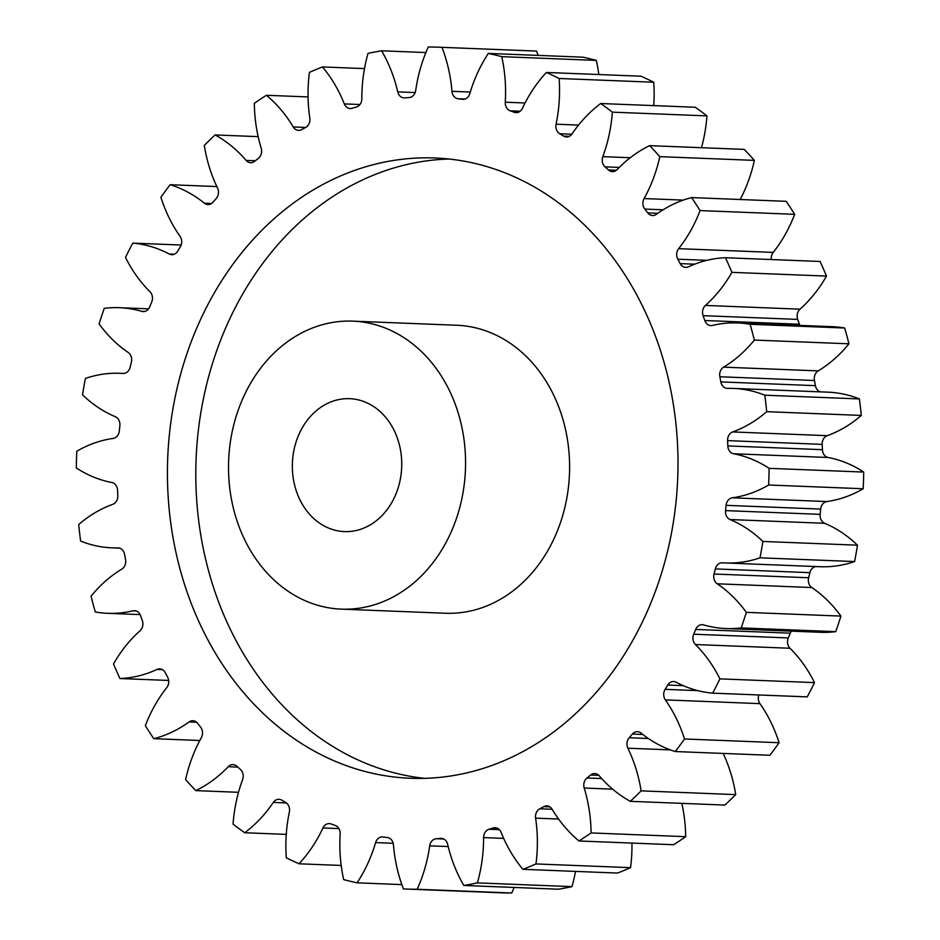 <?xml version="1.0" encoding="UTF-8"?>
<svg xmlns="http://www.w3.org/2000/svg" width="940" height="940" viewBox="0 0 940 940"><rect width="100%" height="100%" fill="white"/><g stroke="black" fill="none" stroke-linecap="round" stroke-linejoin="round"><path stroke-width="1.41" d="M449.144 159.025A310.388 255.187 -87.7 0 0 207.035 382.874A310.388 255.187 -87.7 0 0 424.657 778.355M178.659 381.757A310.388 255.187 -87.7 0 0 410.439 778.273A310.388 255.187 -87.7 0 0 666.766 554.506A310.388 255.187 -87.7 0 0 434.973 157.991A310.388 255.187 -87.7 0 0 178.659 381.757M399.336 483.642A66.517 54.684 92.3 0 1 344.416 531.594A66.517 54.684 92.3 0 1 294.749 446.629A66.517 54.684 92.3 0 1 349.668 398.678A66.517 54.684 92.3 0 1 399.336 483.642M233.731 425.033A144.102 118.475 92.3 0 1 352.735 321.139A144.102 118.475 92.3 0 1 460.353 505.238A144.102 118.475 92.3 0 1 341.349 609.132A144.102 118.475 92.3 0 1 233.731 425.033M341.349 609.132L445.384 613.244A144.102 118.475 -87.7 0 0 564.388 509.351A144.102 118.475 -87.7 0 0 456.781 325.252L352.735 321.139M602.505 157.65A8.425 6.921 92.3 0 1 602.81 156.651A136.488 112.213 -87.7 0 0 607.839 140.377A136.488 112.213 -87.7 0 0 612.351 112.154A421.238 346.32 92.3 0 0 600.719 103.517A136.488 112.213 -87.7 0 0 572.084 133.844A8.425 6.921 92.3 0 1 566.421 136.97A8.425 6.921 92.3 0 1 563.565 136.089A371.359 305.3 -87.7 0 0 559.664 133.738A8.425 6.921 92.3 0 1 556.069 124.198A136.488 112.213 -87.7 0 0 559.124 78.49A421.238 346.32 92.3 0 0 546.399 72.462A136.488 112.213 -87.7 0 0 522.452 108.288A8.425 6.921 92.3 0 1 516.107 112.636A8.425 6.921 92.3 0 1 514.368 112.295A371.359 305.3 -87.7 0 0 510.185 110.814A8.425 6.921 92.3 0 1 505.262 102.202A136.488 112.213 -87.7 0 0 501.748 56.659A421.238 346.32 92.3 0 0 488.33 53.427A136.488 112.213 -87.7 0 0 469.8 93.671A8.425 6.921 92.3 0 1 462.95 99.358A8.425 6.921 92.3 0 1 462.374 99.311A371.359 305.3 -87.7 0 0 458.038 98.735A8.425 6.921 92.3 0 1 451.952 91.321A136.488 112.213 -87.7 0 0 441.976 47.341A421.238 346.32 92.3 0 0 439.356 47.223A421.238 346.32 92.3 0 0 428.264 47A136.488 112.213 -87.7 0 0 415.715 90.428A8.425 6.921 92.3 0 1 409.194 97.537A371.359 305.3 -87.7 0 0 404.823 97.889A8.425 6.921 92.3 0 1 404.082 97.913A8.425 6.921 92.3 0 1 397.749 91.897A136.488 112.213 -87.7 0 0 381.616 50.795A421.238 346.32 92.3 0 0 368.022 53.369A136.488 112.213 -87.7 0 0 361.841 98.665A8.425 6.921 92.3 0 1 356.413 107.019A371.359 305.3 -87.7 0 0 352.147 108.288A8.425 6.921 92.3 0 1 350.221 108.546A8.425 6.921 92.3 0 1 344.31 103.894A136.488 112.213 -87.7 0 0 322.502 66.94A421.238 346.32 92.3 0 0 309.448 72.333A136.488 112.213 -87.7 0 0 309.812 118.123A8.425 6.921 92.3 0 1 305.653 127.476A371.359 305.3 -87.7 0 0 301.623 129.626A8.425 6.921 92.3 0 1 298.544 130.366A8.425 6.921 92.3 0 1 293.245 126.959A136.488 112.213 -87.7 0 0 266.443 95.281A421.238 346.32 92.3 0 0 254.317 103.318A136.488 112.213 -87.7 0 0 261.214 148.226A8.425 6.921 92.3 0 1 258.441 158.284A371.359 305.3 -87.7 0 0 254.775 161.245A8.425 6.921 92.3 0 1 250.628 162.702A8.425 6.921 92.3 0 1 246.127 160.399A136.488 112.213 -87.7 0 0 215.119 134.937A421.238 346.32 92.3 0 0 204.297 145.394A136.488 112.213 -87.7 0 0 217.528 188.035A8.425 6.921 92.3 0 1 216.224 198.505A371.359 305.3 -87.7 0 0 213.028 202.182A8.425 6.921 92.3 0 1 207.94 204.567A8.425 6.921 92.3 0 1 204.368 203.181A136.488 112.213 -87.7 0 0 170.117 184.722A421.238 346.32 92.3 0 0 160.916 197.283A136.488 112.213 -87.7 0 0 180.069 236.363A8.425 6.921 92.3 0 1 180.28 246.926A371.359 305.3 -87.7 0 0 177.648 251.215A8.425 6.921 92.3 0 1 171.762 254.705A8.425 6.921 92.3 0 1 169.235 254.023A136.488 112.213 -87.7 0 0 132.775 243.119A421.238 346.32 92.3 0 0 125.49 257.396A136.488 112.213 -87.7 0 0 149.989 291.741A8.425 6.921 92.3 0 1 151.704 302.057A371.359 305.3 -87.7 0 0 149.719 306.828A8.425 6.921 92.3 0 1 143.197 311.587A8.425 6.921 92.3 0 1 141.811 311.363A136.488 112.213 -87.7 0 0 119.439 307.697A136.488 112.213 -87.7 0 0 104.246 308.355A421.238 346.32 92.3 0 0 99.1 323.912A136.488 112.213 -87.7 0 0 128.192 352.465A8.425 6.921 92.3 0 1 131.365 362.241A371.359 305.3 -87.7 0 0 130.084 367.34A8.425 6.921 92.3 0 1 123.117 373.474A8.425 6.921 92.3 0 1 122.917 373.462A136.488 112.213 -87.7 0 0 119.862 373.286A136.488 112.213 -87.7 0 0 85.399 378.444A421.238 346.32 92.3 0 0 82.532 394.812A136.488 112.213 -87.7 0 0 115.35 416.714A8.425 6.921 92.3 0 1 119.873 425.644A371.359 305.3 -87.7 0 0 119.333 430.92A8.425 6.921 92.3 0 1 113.141 438.44A136.488 112.213 -87.7 0 0 76.798 451.247A421.238 346.32 92.3 0 0 76.305 467.932A136.488 112.213 -87.7 0 0 111.848 482.514A8.425 6.921 92.3 0 1 117.582 490.328A371.359 305.3 -87.7 0 0 117.817 495.627A8.425 6.921 92.3 0 1 112.765 504.322A136.488 112.213 -87.7 0 0 78.702 524.579A421.238 346.32 92.3 0 0 80.605 541.064A136.488 112.213 -87.7 0 0 111.966 547.832A136.488 112.213 -87.7 0 0 117.782 547.879A8.425 6.921 92.3 0 1 118.135 547.879A8.425 6.921 92.3 0 1 124.573 554.341A371.359 305.3 -87.7 0 0 125.549 559.5A8.425 6.921 92.3 0 1 121.812 569.111A136.488 112.213 -87.7 0 0 91.062 596.195A421.238 346.32 92.3 0 0 95.293 611.975A136.488 112.213 -87.7 0 0 107.689 613.315A136.488 112.213 -87.7 0 0 132.987 610.824A8.425 6.921 92.3 0 1 134.549 610.671A8.425 6.921 92.3 0 1 140.612 615.747A371.359 305.3 -87.7 0 0 142.316 620.6A8.425 6.921 92.3 0 1 139.989 630.822A136.488 112.213 -87.7 0 0 113.505 663.91A421.238 346.32 92.3 0 0 119.932 678.527A136.488 112.213 -87.7 0 0 156.992 669.433A8.425 6.921 92.3 0 1 159.718 668.88A8.425 6.921 92.3 0 1 165.229 672.652A371.359 305.3 -87.7 0 0 167.602 677.07A8.425 6.921 92.3 0 1 166.768 687.598A136.488 112.213 -87.7 0 0 145.336 725.68A421.238 346.32 92.3 0 0 153.784 738.675A136.488 112.213 -87.7 0 0 189.069 721.932A8.425 6.921 92.3 0 1 192.888 720.721A8.425 6.921 92.3 0 1 197.659 723.354A371.359 305.3 -87.7 0 0 200.643 727.184A8.425 6.921 92.3 0 1 201.325 737.7A136.488 112.213 -87.7 0 0 185.603 779.624A421.238 346.32 92.3 0 0 195.79 790.611A136.488 112.213 -87.7 0 0 228.244 766.711A8.425 6.921 92.3 0 1 233.05 764.643A8.425 6.921 92.3 0 1 236.939 766.288A371.359 305.3 -87.7 0 0 240.417 769.425A8.425 6.921 92.3 0 1 242.602 779.613A136.488 112.213 -87.7 0 0 233.061 824.11A421.238 346.32 92.3 0 0 244.694 832.746A136.488 112.213 -87.7 0 0 273.329 802.419A8.425 6.921 92.3 0 1 278.992 799.294A8.425 6.921 92.3 0 1 281.859 800.175A371.359 305.3 -87.7 0 0 285.748 802.513A8.425 6.921 92.3 0 1 289.356 812.054A136.488 112.213 -87.7 0 0 286.289 857.774A421.238 346.32 92.3 0 0 299.014 863.789A136.488 112.213 -87.7 0 0 322.961 827.976A8.425 6.921 92.3 0 1 329.305 823.628A8.425 6.921 92.3 0 1 331.056 823.969A371.359 305.3 -87.7 0 0 335.228 825.449A8.425 6.921 92.3 0 1 340.151 834.062A136.488 112.213 -87.7 0 0 343.664 879.593A421.238 346.32 92.3 0 0 357.082 882.825A136.488 112.213 -87.7 0 0 375.612 842.593A8.425 6.921 92.3 0 1 382.474 836.894A8.425 6.921 92.3 0 1 383.038 836.952A371.359 305.3 -87.7 0 0 387.374 837.516A8.425 6.921 92.3 0 1 393.461 844.931A136.488 112.213 -87.7 0 0 403.436 888.923A421.238 346.32 92.3 0 0 406.068 889.04A421.238 346.32 92.3 0 0 417.16 889.264A136.488 112.213 -87.7 0 0 426.407 862.709A136.488 112.213 -87.7 0 0 429.709 845.836A8.425 6.921 92.3 0 1 429.909 844.79A8.425 6.921 92.3 0 1 436.231 838.727A371.359 305.3 -87.7 0 0 440.59 838.374A8.425 6.921 92.3 0 1 441.33 838.351A8.425 6.921 92.3 0 1 447.663 844.367A136.488 112.213 -87.7 0 0 463.796 885.457A421.238 346.32 92.3 0 0 477.391 882.895A136.488 112.213 -87.7 0 0 478.648 878.207A136.488 112.213 -87.7 0 0 483.583 837.599A8.425 6.921 92.3 0 1 483.889 835.084A8.425 6.921 92.3 0 1 489 829.245A371.359 305.3 -87.7 0 0 493.265 827.964A8.425 6.921 92.3 0 1 495.192 827.717A8.425 6.921 92.3 0 1 501.102 832.37A136.488 112.213 -87.7 0 0 522.91 869.312A421.238 346.32 92.3 0 0 535.965 863.931A136.488 112.213 -87.7 0 0 535.6 818.129A8.425 6.921 92.3 0 1 535.8 814.169A8.425 6.921 92.3 0 1 539.772 808.788A371.359 305.3 -87.7 0 0 543.79 806.638A8.425 6.921 92.3 0 1 546.869 805.897A8.425 6.921 92.3 0 1 552.168 809.293A136.488 112.213 -87.7 0 0 578.981 840.983A421.238 346.32 92.3 0 0 591.096 832.934A136.488 112.213 -87.7 0 0 584.198 788.037A8.425 6.921 92.3 0 1 584.081 782.656A8.425 6.921 92.3 0 1 586.971 777.979A371.359 305.3 -87.7 0 0 590.637 775.018A8.425 6.921 92.3 0 1 594.785 773.561A8.425 6.921 92.3 0 1 599.297 775.864A136.488 112.213 -87.7 0 0 630.293 801.327A421.238 346.32 92.3 0 0 641.115 790.857A136.488 112.213 -87.7 0 0 627.885 748.216A8.425 6.921 92.3 0 1 627.25 741.519A8.425 6.921 92.3 0 1 629.189 737.747A371.359 305.3 -87.7 0 0 632.385 734.07A8.425 6.921 92.3 0 1 637.485 731.684A8.425 6.921 92.3 0 1 641.057 733.082A136.488 112.213 -87.7 0 0 675.308 751.542A421.238 346.32 92.3 0 0 684.496 738.981A136.488 112.213 -87.7 0 0 665.344 699.889A8.425 6.921 92.3 0 1 664.004 692.016A8.425 6.921 92.3 0 1 665.132 689.337A371.359 305.3 -87.7 0 0 667.764 685.048A8.425 6.921 92.3 0 1 673.663 681.547A8.425 6.921 92.3 0 1 676.177 682.24A136.488 112.213 -87.7 0 0 712.638 693.144A421.238 346.32 92.3 0 0 719.923 678.868A136.488 112.213 -87.7 0 0 695.424 644.523A8.425 6.921 92.3 0 1 693.238 635.628A8.425 6.921 92.3 0 1 693.708 634.206A371.359 305.3 -87.7 0 0 695.694 629.436A8.425 6.921 92.3 0 1 702.227 624.677A8.425 6.921 92.3 0 1 703.602 624.9A136.488 112.213 -87.7 0 0 725.974 628.555A136.488 112.213 -87.7 0 0 741.167 627.908A421.238 346.32 92.3 0 0 746.325 612.351A136.488 112.213 -87.7 0 0 717.22 583.799A8.425 6.921 92.3 0 1 714.036 574.082A8.425 6.921 92.3 0 1 714.048 574.023A371.359 305.3 -87.7 0 0 714.694 571.473A371.359 305.3 -87.7 0 0 715.328 568.923A8.425 6.921 92.3 0 1 715.352 568.865A8.425 6.921 92.3 0 1 722.308 562.79A8.425 6.921 92.3 0 1 722.496 562.802A136.488 112.213 -87.7 0 0 725.562 562.966A136.488 112.213 -87.7 0 0 760.014 557.82A421.238 346.32 92.3 0 0 762.88 541.452A136.488 112.213 -87.7 0 0 730.063 519.55A8.425 6.921 92.3 0 1 725.539 510.62A371.359 305.3 -87.7 0 0 726.08 505.344A8.425 6.921 92.3 0 1 726.338 503.84A8.425 6.921 92.3 0 1 732.272 497.812A136.488 112.213 -87.7 0 0 768.615 485.005A421.238 346.32 92.3 0 0 769.108 468.332A136.488 112.213 -87.7 0 0 733.576 453.75A8.425 6.921 92.3 0 1 727.83 445.924A371.359 305.3 -87.7 0 0 727.607 440.625A8.425 6.921 92.3 0 1 727.901 437.664A8.425 6.921 92.3 0 1 732.648 431.93A136.488 112.213 -87.7 0 0 766.711 411.685A421.238 346.32 92.3 0 0 764.808 395.2A136.488 112.213 -87.7 0 0 733.447 388.42A136.488 112.213 -87.7 0 0 727.63 388.373A8.425 6.921 92.3 0 1 727.278 388.373A8.425 6.921 92.3 0 1 720.851 381.91A371.359 305.3 -87.7 0 0 719.864 376.752A8.425 6.921 92.3 0 1 719.981 372.334A8.425 6.921 92.3 0 1 723.6 367.152A136.488 112.213 -87.7 0 0 754.35 340.069A421.238 346.32 92.3 0 0 750.12 324.277A136.488 112.213 -87.7 0 0 737.736 322.949A136.488 112.213 -87.7 0 0 712.438 325.428A8.425 6.921 92.3 0 1 710.875 325.581A8.425 6.921 92.3 0 1 704.8 320.517A371.359 305.3 -87.7 0 0 703.096 315.664A8.425 6.921 92.3 0 1 702.838 309.859A8.425 6.921 92.3 0 1 705.423 305.43A136.488 112.213 -87.7 0 0 731.908 272.353A421.238 346.32 92.3 0 0 725.48 257.736A136.488 112.213 -87.7 0 0 688.433 266.819A8.425 6.921 92.3 0 1 685.695 267.383A8.425 6.921 92.3 0 1 680.196 263.611A371.359 305.3 -87.7 0 0 677.811 259.193A8.425 6.921 92.3 0 1 676.976 252.108A8.425 6.921 92.3 0 1 678.645 248.665A136.488 112.213 -87.7 0 0 700.077 210.584A421.238 346.32 92.3 0 0 691.64 197.588A136.488 112.213 -87.7 0 0 656.343 214.332A8.425 6.921 92.3 0 1 652.525 215.542A8.425 6.921 92.3 0 1 647.754 212.91A371.359 305.3 -87.7 0 0 644.781 209.079A8.425 6.921 92.3 0 1 643.195 200.855A8.425 6.921 92.3 0 1 644.088 198.563A136.488 112.213 -87.7 0 0 658.705 161.375A136.488 112.213 -87.7 0 0 659.821 156.639A421.238 346.32 92.3 0 0 649.622 145.653A136.488 112.213 -87.7 0 0 617.169 169.553A8.425 6.921 92.3 0 1 612.363 171.621A8.425 6.921 92.3 0 1 608.486 169.964A371.359 305.3 -87.7 0 0 604.996 166.838A8.425 6.921 92.3 0 1 602.505 157.65M678.645 248.665L773.232 252.402A8.425 6.921 -87.7 0 0 771.564 255.845A8.425 6.921 -87.7 0 0 771.329 259.546M705.423 305.43L800.011 309.178A8.425 6.921 -87.7 0 0 797.425 313.596A8.425 6.921 -87.7 0 0 797.684 319.4L703.096 315.664M723.6 367.152L818.188 370.889A8.425 6.921 -87.7 0 0 814.569 376.082A8.425 6.921 -87.7 0 0 814.451 380.5L719.864 376.752M732.648 431.93L827.235 435.678A8.425 6.921 -87.7 0 0 822.477 441.401A8.425 6.921 -87.7 0 0 822.183 444.373L727.607 440.625M732.272 497.812L826.859 501.561A8.425 6.921 -87.7 0 0 820.925 507.577A8.425 6.921 -87.7 0 0 820.667 509.081L726.08 505.344M816.108 566.55A8.425 6.921 -87.7 0 0 809.928 572.601A8.425 6.921 -87.7 0 0 809.916 572.66L715.328 568.923M714.048 574.023L808.635 577.759A8.425 6.921 -87.7 0 0 808.623 577.818A8.425 6.921 -87.7 0 0 811.808 587.535L717.22 583.799M693.708 634.206L788.296 637.943A8.425 6.921 -87.7 0 0 787.814 639.365A8.425 6.921 -87.7 0 0 790.011 648.259L695.424 644.523M758.827 694.966A8.425 6.921 -87.7 0 0 758.592 695.753A8.425 6.921 -87.7 0 0 759.931 703.637L665.344 699.889M701.475 147.698A136.488 112.213 -87.7 0 0 702.427 144.114A136.488 112.213 -87.7 0 0 706.939 115.89L612.351 112.154M740.191 199.503A136.488 112.213 -87.7 0 0 753.281 165.111A136.488 112.213 -87.7 0 0 754.397 160.376L659.821 156.639M808.635 577.759A371.359 305.3 -87.7 0 0 809.281 575.21A371.359 305.3 -87.7 0 0 809.916 572.66M477.391 882.895L571.978 886.632A136.488 112.213 -87.7 0 0 573.224 881.943A136.488 112.213 -87.7 0 0 575.503 871.392M417.16 889.264L511.736 893A136.488 112.213 -87.7 0 0 514.133 887.454M706.939 115.89A421.238 346.32 92.3 0 0 695.306 107.254L600.719 103.517M546.399 72.462L640.986 76.21A421.238 346.32 92.3 0 1 653.711 82.227L559.124 78.49M649.622 145.653L744.21 149.389A421.238 346.32 92.3 0 1 754.397 160.376M691.64 197.588L786.216 201.325A421.238 346.32 92.3 0 1 794.664 214.32L700.077 210.584M773.232 252.402A136.488 112.213 -87.7 0 0 794.664 214.32M725.48 257.736L820.068 261.473A421.238 346.32 92.3 0 1 826.495 276.09L731.908 272.353M800.011 309.178A136.488 112.213 -87.7 0 0 826.495 276.09M704.8 320.517L799.388 324.253A371.359 305.3 -87.7 0 0 797.684 319.4M799.388 324.253A8.425 6.921 -87.7 0 0 799.87 325.404M818.188 370.889A136.488 112.213 -87.7 0 0 848.938 343.805A421.238 346.32 92.3 0 0 844.707 328.025A136.488 112.213 -87.7 0 0 832.311 326.685L737.736 322.949M720.851 381.91L815.427 385.659A371.359 305.3 -87.7 0 0 814.451 380.5M815.427 385.659A8.425 6.921 -87.7 0 0 820.397 391.863M827.235 435.678A136.488 112.213 -87.7 0 0 861.298 415.421A421.238 346.32 92.3 0 0 859.395 398.936A136.488 112.213 -87.7 0 0 828.034 392.168L733.447 388.42M727.83 445.924L822.418 449.673A371.359 305.3 -87.7 0 0 822.183 444.373M822.418 449.673A8.425 6.921 -87.7 0 0 828.152 457.486L733.576 453.75M826.859 501.561A136.488 112.213 -87.7 0 0 863.202 488.753A421.238 346.32 92.3 0 0 863.695 472.068A136.488 112.213 -87.7 0 0 828.152 457.486M725.539 510.62L820.127 514.356A371.359 305.3 -87.7 0 0 820.667 509.081M820.127 514.356A8.425 6.921 -87.7 0 0 824.65 523.286L730.063 519.55M725.562 562.966L820.138 566.714A136.488 112.213 -87.7 0 0 854.601 561.556A421.238 346.32 92.3 0 0 857.468 545.188A136.488 112.213 -87.7 0 0 824.65 523.286M725.974 628.555L820.561 632.303A136.488 112.213 -87.7 0 0 835.754 631.645A421.238 346.32 92.3 0 0 840.9 616.088A136.488 112.213 -87.7 0 0 811.808 587.535M791.433 631.151A8.425 6.921 -87.7 0 0 790.282 633.172L695.694 629.436M788.296 637.943A371.359 305.3 -87.7 0 0 790.282 633.172M712.638 693.144L807.225 696.881A421.238 346.32 92.3 0 0 814.51 682.605A136.488 112.213 -87.7 0 0 790.011 648.259M675.308 751.542L769.884 755.278A421.238 346.32 92.3 0 0 779.084 742.718A136.488 112.213 -87.7 0 0 759.931 703.637M630.293 801.327L724.881 805.063A421.238 346.32 92.3 0 0 735.703 794.606A136.488 112.213 -87.7 0 0 723.177 753.434M578.981 840.983L673.557 844.719A421.238 346.32 92.3 0 0 685.683 836.682A136.488 112.213 -87.7 0 0 681.829 803.359M522.91 869.312L617.498 873.06A421.238 346.32 92.3 0 0 630.552 867.667A136.488 112.213 -87.7 0 0 631.939 843.074M571.978 886.632A421.238 346.32 92.3 0 1 558.384 889.205L463.796 885.457M511.736 893A421.238 346.32 92.3 0 1 500.644 892.777L406.068 889.04M439.356 47.223L533.932 50.96A421.238 346.32 92.3 0 1 536.564 51.077L441.976 47.341M538.162 55.401A136.488 112.213 -87.7 0 0 536.564 51.077M488.33 53.427L582.918 57.175A421.238 346.32 92.3 0 1 596.336 60.407L501.748 56.659M598.803 74.542A136.488 112.213 -87.7 0 0 596.336 60.407M653.735 105.621A136.488 112.213 -87.7 0 0 653.711 82.227M844.707 328.025L750.12 324.277M848.938 343.805L754.35 340.069M859.395 398.936L764.808 395.2M861.298 415.421L766.711 411.685M863.695 472.068L769.108 468.332M863.202 488.753L768.615 485.005M857.468 545.188L762.88 541.452M854.601 561.556L760.014 557.82M840.9 616.088L746.325 612.351M835.754 631.645L741.167 627.908M814.51 682.605L719.923 678.868M779.084 742.718L684.496 738.981M735.703 794.606L641.115 790.857M685.683 836.682L591.096 832.934M630.552 867.667L535.965 863.931M401.838 884.599L357.082 882.825M341.197 865.458L299.014 863.789M286.265 834.379L244.694 832.746M238.525 792.303L195.79 790.611M199.809 740.497L153.784 738.675M168.671 680.454L119.932 678.527M181.173 245.035L132.775 243.119M216.823 186.567L170.117 184.722M258.171 136.641L215.119 134.937M308.062 96.926L266.443 95.281M364.497 68.608L322.502 66.94M425.867 52.546L381.616 50.795M602.81 156.651L630.235 157.732M644.088 198.563L683.263 200.114M665.132 689.337L697.832 690.63M629.189 737.747L648.353 738.511M586.971 777.979L601.67 778.555M539.772 808.788L552.156 809.269M489 829.245L499.363 829.644M436.231 838.727L443.821 839.02M514.368 112.295L517.881 112.436M520.22 111.214L510.185 110.814M505.262 102.202L525.061 102.989M462.374 99.311L463.514 99.358M465.136 99.017L458.038 98.735M451.952 91.321L470.282 92.05M397.749 91.897L415.163 92.578M344.31 103.894L359.95 104.516M293.245 126.959L305.688 127.452M246.127 160.399L255.363 160.763M204.368 203.181L211.606 203.475M169.235 254.023L174.323 254.223M141.811 311.363L144.584 311.469M118.499 547.914L117.782 547.879M136.089 610.953L132.987 610.824M162.385 669.644L156.992 669.433M196.601 722.226L189.069 721.932M237.808 767.087L228.244 766.711M286.371 802.936L273.329 802.419M338.917 828.598L322.961 827.976M393.19 843.286L375.612 842.593M448.192 846.564L429.709 845.836M442.059 838.433L440.59 838.374M503.664 838.386L483.583 837.599M497.107 828.116L493.265 827.964M558.583 819.045L535.6 818.129M549.888 806.873L543.79 806.638M612.633 789.165L584.198 788.037M598.803 775.336L590.637 775.018M670.432 749.897L627.885 748.216M642.831 734.481L632.385 734.07M683.286 685.659L667.764 685.048M680.196 263.611L694.636 264.175M706.833 260.345L677.811 259.193M647.754 212.91L657.777 213.309M663.088 209.796L644.781 209.079M608.486 169.964L616.358 170.281M619.272 167.402L604.996 166.838M563.565 136.089L569.346 136.312M571.802 134.22L559.664 133.738M556.069 124.198L578.523 125.09M148.567 308.849L119.439 307.697M123.892 373.45L119.862 373.286M119.603 548.138L111.966 547.832M140.131 614.596L107.689 613.315"/></g></svg>
